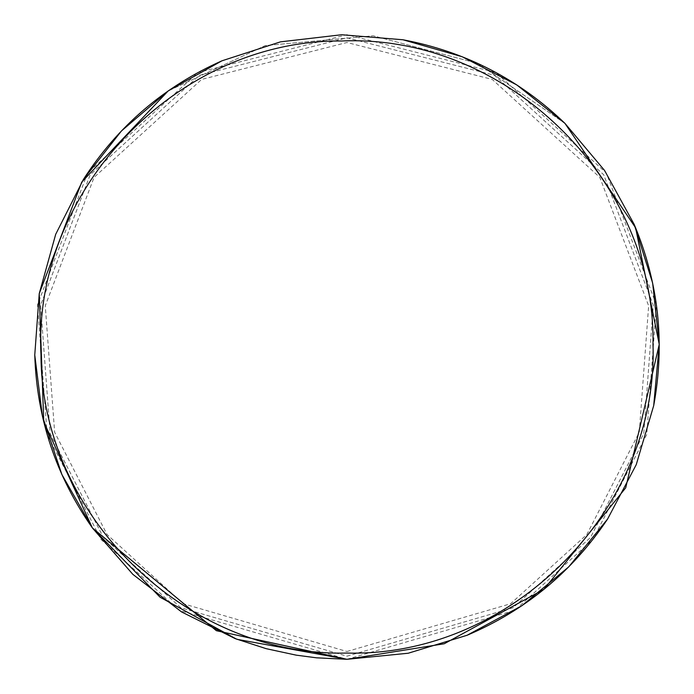 <?xml version="1.0" encoding="UTF-8"?>
<svg xmlns="http://www.w3.org/2000/svg" width="694" height="694" viewBox="0 0 694 694"><rect width="100%" height="100%" fill="white"/><g stroke="black" fill="none" stroke-linecap="round" stroke-linejoin="round"><path stroke-width="0.52" stroke-dasharray="3.47 2.6" d="M564.933 123.35L477.576 63.328L373.181 35.802L265.273 45.57L168.208 90.914L265.273 45.57L373.181 35.802L477.576 63.328L564.933 123.35M346.957 656.177L513.17 607.701L590.516 537.442L643.763 433.568L653.288 305.169L603.711 174.758L494.484 75.29L346.957 37.823L199.43 75.29L90.194 174.758L40.616 305.169L50.142 433.568L103.389 537.442L180.744 607.701L346.957 656.177L513.17 607.701L590.516 537.442L643.763 433.568L653.288 305.169L603.711 174.758L494.484 75.29L346.957 37.823L199.43 75.29L90.194 174.758L40.616 305.169L50.142 433.568L103.389 537.442L180.744 607.701L346.957 656.177M236.524 639.122L237.096 639.339M346.957 659.3L514.844 610.33L592.98 539.359L646.765 434.444L656.385 304.744L606.304 173.023L495.967 72.549L346.957 34.7L197.937 72.549L87.6 173.023L37.528 304.744L47.149 434.444L100.934 539.359L179.061 610.33L346.957 659.3M346.957 651.493L510.645 603.745L586.829 534.554L639.269 432.258L648.647 305.802L599.816 177.369L492.246 79.411L346.957 42.508L201.659 79.411L94.089 177.369L45.257 305.802L54.644 432.258L107.084 534.554L183.259 603.745L346.957 651.493"/><path stroke-width="1.04" d="M346.957 653.054C511.461 657.331 658.684 508.841 652.993 344.38C655.865 179.85 506.117 33.893 341.717 40.989C177.161 39.523 32.497 190.52 40.998 354.86C41.033 515.651 186.669 657.149 346.957 653.054M237.096 639.339L346.957 659.3L444.229 643.763L544.009 589.275L625.71 487.813L659.239 344.476L625.71 487.813L544.009 589.275L444.229 643.763L346.957 659.3L408.211 653.236L467.079 635.27C525.445 610.494 572.272 571.761 607.562 519.086L636.242 464.659L653.705 405.626C665.19 343.287 658.684 282.874 634.186 224.405L604.561 170.455L564.933 123.35C519.233 79.411 465.249 51.547 402.954 39.766L341.604 34.743L280.463 41.857L221.907 60.829C163.984 86.594 117.833 126.108 83.454 179.373L55.694 234.312L39.246 293.631L43.739 421.787L92.354 527.856L43.739 421.787L39.246 293.631L34.761 355.016C36.808 418.43 56.049 476.11 92.484 528.047L132.84 574.346L181.585 611.926L235.179 638.61L266.097 648.647L296.217 655.153L316.516 657.817L346.957 659.3L216.372 630.69L92.406 527.934L160.088 597.222L236.524 639.122M653.705 405.626L659.239 344.328L635.609 227.806L564.933 123.35L516.83 84.946L462.135 56.717L402.954 39.766L341.604 34.743M221.907 60.829L168.208 90.914L81.779 182.036L39.246 293.631L34.761 355.016L42.395 416.114L61.861 474.488L92.484 528.047M634.186 224.405L652.655 283.126L659.239 344.328L635.609 227.806L564.933 123.35M83.454 179.373L121.45 130.949L168.208 90.914L81.779 182.036L39.246 293.631M467.079 635.27L521.775 605.784L568.724 566.885L607.562 519.086M181.585 611.926L235.179 638.61"/></g></svg>

